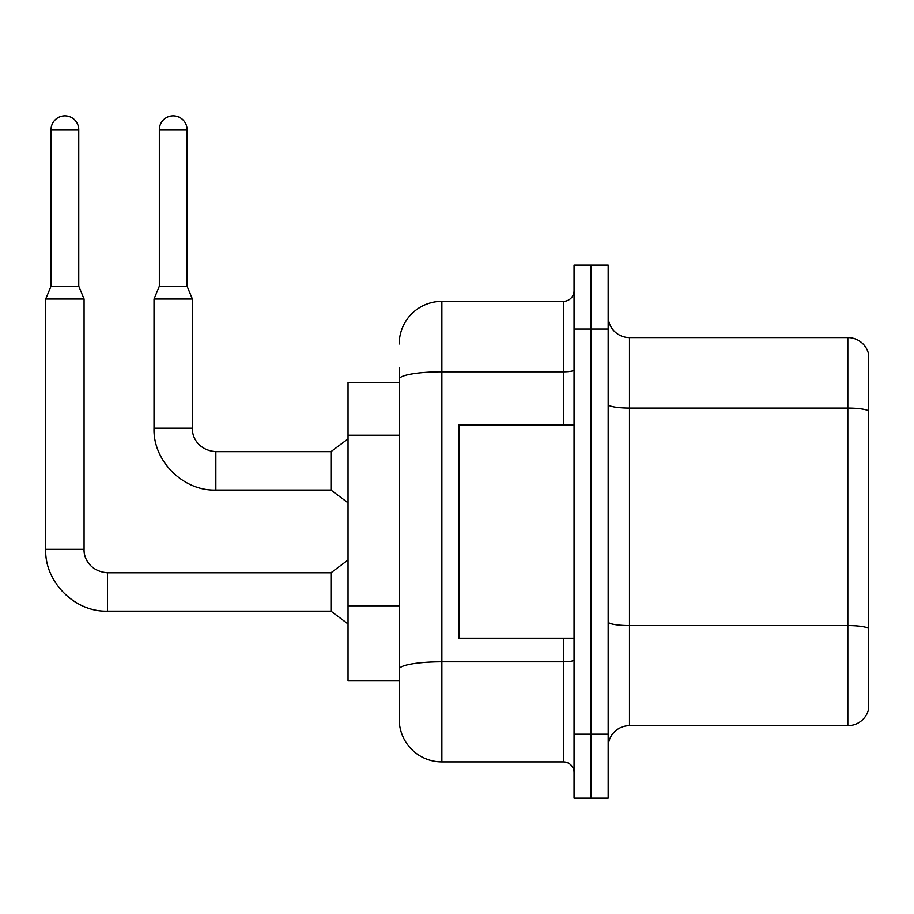 <?xml version="1.0" encoding="UTF-8"?>
<svg xmlns="http://www.w3.org/2000/svg" width="914" height="914" viewBox="0 0 914 914"><rect width="100%" height="100%" fill="white"/><g stroke="black" fill="none" stroke-linecap="round" stroke-linejoin="round"><path stroke-width="1.37" d="M399.212 382.372L348.04 382.372L348.04 680.884L399.212 680.884L399.212 719.261L399.212 382.372M608.176 746.978A21.319 21.319 0 0 1 629.495 725.659L847.826 725.659L847.826 337.597L629.495 337.597A21.319 21.319 0 0 1 608.176 316.278A21.319 21.319 0 0 0 629.495 337.597L629.495 725.659M591.118 734.182L591.118 798.151L608.176 798.151L608.176 734.182L591.118 734.182L591.118 798.151L574.061 798.151L574.061 734.182L591.118 734.182L591.118 329.063L591.118 734.182M574.061 734.182L574.061 265.106L591.118 265.106L591.118 329.063L591.118 265.106L608.176 265.106L608.176 734.182M868.3 352.953A21.319 21.319 0 0 0 847.826 337.597A21.319 21.319 0 0 1 868.3 352.953L868.3 710.304A21.319 21.319 0 0 1 847.826 725.659M399.212 343.995A42.65 42.65 0 0 1 441.862 301.346A42.65 42.65 0 0 0 399.212 343.995A42.65 42.65 0 0 1 441.862 301.346L441.862 761.899L563.401 761.899L563.401 638.235M441.862 301.346L563.401 301.346A10.66 10.66 0 0 0 574.061 290.686A10.66 10.66 0 0 1 563.401 301.346A10.66 10.66 0 0 0 574.061 290.686M399.212 420.303L399.212 367.451M399.212 695.805L399.212 620.732M574.061 772.57A10.66 10.66 0 0 0 563.401 761.899M441.862 761.899A42.65 42.65 0 0 1 399.212 719.261M78.753 286.208L51.035 286.208L51.035 129.708A13.859 13.859 0 0 1 64.894 115.85A13.859 13.859 0 0 1 78.753 129.708L78.753 286.208L84.077 299.004L84.077 549.325C83.62 557.848 89.778 571.364 107.532 572.781L107.532 611.158C74.891 612.323 44.535 581.967 45.7 549.325L45.7 299.004L84.077 299.004M107.532 572.781L330.982 572.781L330.982 611.158L107.532 611.158C74.891 612.323 44.535 581.967 45.7 549.325L84.077 549.325C83.62 557.848 89.778 571.364 107.532 572.781C89.778 571.364 83.62 557.848 84.077 549.325C83.62 557.848 89.778 571.364 107.532 572.781C89.778 571.364 83.62 557.848 84.077 549.325M187.062 286.208L159.344 286.208L159.344 129.708A13.859 13.859 0 0 1 173.203 115.85A13.859 13.859 0 0 1 187.062 129.708L187.062 286.208L192.397 299.004L154.02 299.004L154.02 428.22L192.397 428.22C191.929 436.732 198.098 450.259 215.853 451.665L215.853 490.053C183.211 491.218 152.855 460.862 154.02 428.22C152.855 460.862 183.211 491.218 215.853 490.053C183.211 491.218 152.855 460.862 154.02 428.22C152.855 460.862 183.211 491.218 215.853 490.053L330.982 490.053L348.04 502.837M192.397 299.004L192.397 428.22C191.929 436.732 198.098 450.259 215.853 451.665C198.098 450.259 191.929 436.732 192.397 428.22C191.929 436.732 198.098 450.259 215.853 451.665L330.982 451.665L330.982 490.053M574.061 425.021L458.919 425.021L458.919 638.235L574.061 638.235M399.212 435.235L348.04 435.235M399.212 605.811L348.04 605.811M868.3 410.74A21.319 3.702 180 0 0 847.826 408.078L629.495 408.078A21.319 3.702 -0 0 1 608.176 404.376M868.3 628.226A21.319 3.702 180 0 0 847.826 625.553L629.495 625.553A21.319 3.702 0 0 1 608.176 621.851M608.176 329.063L574.061 329.063M574.061 659.954A10.66 1.851 0 0 1 563.401 661.805L441.862 661.805A42.65 7.403 180 0 0 399.212 669.208M399.212 379.23A42.65 7.403 180 0 1 441.862 371.827L563.401 371.827L563.401 301.346M563.401 425.021L563.401 371.827A10.66 1.851 0 0 0 574.061 369.976M51.035 129.708L78.753 129.708M159.344 129.708L187.062 129.708M45.7 549.325C44.535 581.967 74.891 612.323 107.532 611.158C74.891 612.323 44.535 581.967 45.7 549.325C44.535 581.967 74.891 612.323 107.532 611.158M330.982 611.158L348.04 623.954M330.982 572.781L348.04 559.985M51.035 286.208L45.7 299.004M330.982 451.665L348.04 438.88M159.344 286.208L154.02 299.004"/></g></svg>
